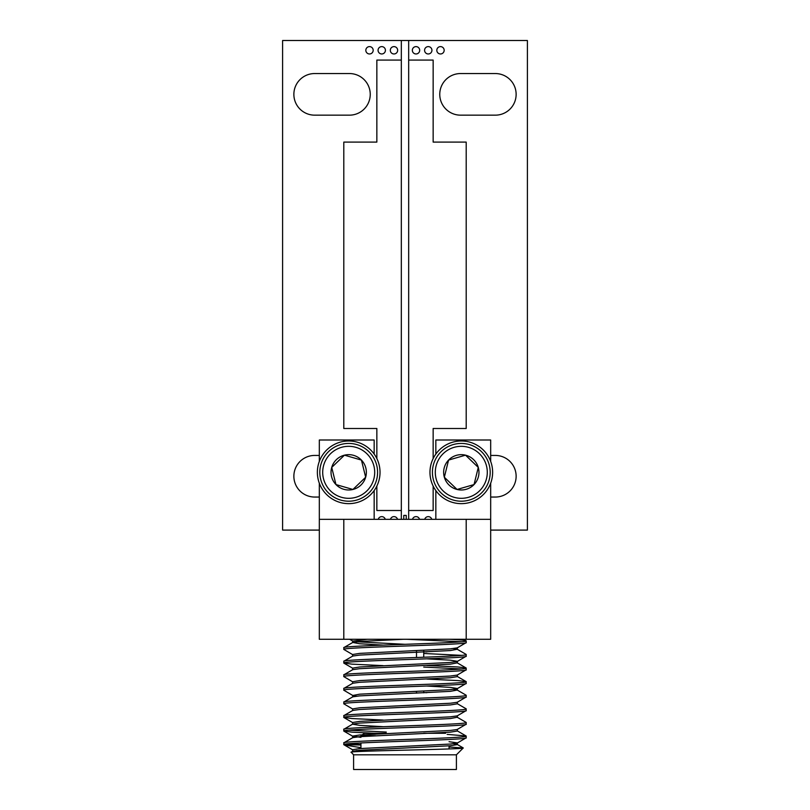 <?xml version="1.0" encoding="UTF-8"?>
<svg xmlns="http://www.w3.org/2000/svg" width="810" height="810" viewBox="0 0 810 810"><rect width="100%" height="100%" fill="white"/><g stroke="black" fill="none" stroke-linecap="round" stroke-linejoin="round"><path stroke-width="1.21" d="M375.445 735.723L360.936 735.723L360.936 736.584M386.269 733.273L364.429 733.273L360.936 735.723M423.731 733.273L445.571 733.273M416.502 693.158L416.502 691.456M416.502 657.528L416.502 650.653M423.731 650.339L423.731 657.254M423.731 691.132L423.731 692.833M449.064 745.838L449.064 748.936M360.936 742.972L360.936 748.481M351.084 752.308C346.801 750.809 465.993 749.382 463.229 747.994L456.405 754.809L353.595 754.809L351.125 752.206L352.775 751.245L359.65 750.283L450.35 745.747L457.367 744.613L453.539 743.762M353.595 754.809L353.595 769.5L456.405 769.5L456.405 754.809M352.775 654.683L343.804 649.417C339.977 647.139 470.023 644.881 466.195 642.613L466.195 640.913L463.482 639.272M352.633 656.211L352.633 654.51L359.65 653.376L450.35 648.851L457.225 647.878L466.195 642.613M343.804 649.417L343.926 647.565L352.775 642.441L359.65 641.479L403.562 639.272M343.804 647.716C339.977 645.448 470.023 643.18 466.195 640.913C465.831 640.315 460.08 639.768 448.953 639.272M360.936 745.018L343.804 744.613C339.977 742.345 470.023 740.087 466.195 737.809L466.074 735.966L447.15 734.376M353.575 751.842L352.633 751.417L352.633 749.716L359.65 748.582L450.35 744.046L457.225 743.084L466.195 737.809M343.804 744.613L343.926 742.77L352.775 737.647L359.65 736.675L450.35 732.149L457.367 731.015L457.367 729.314M343.804 742.912C339.977 740.644 470.023 738.386 466.195 736.108M374.19 733.273L351.996 732.149L343.804 731.015C339.977 728.747 470.023 726.479 466.195 724.211L466.074 722.368L457.225 717.245L450.35 718.551L359.65 723.077L352.775 724.049L343.804 729.314C339.977 727.046 470.023 724.788 466.195 722.51M360.936 737.343L352.633 736.108L359.65 734.984L450.35 730.448L457.225 729.486L466.195 724.211M343.804 731.015L343.804 729.314M383.13 720.039L351.996 718.551L343.804 717.417C339.977 715.139 470.023 712.881 466.195 710.613L466.074 708.77L457.225 703.647M383.13 726.692L359.65 725.345L352.633 724.211L352.633 722.51L359.65 721.376L450.35 716.85L457.225 715.878L466.195 710.613M343.804 717.417L343.926 715.564L352.775 710.441L359.65 709.479L450.35 704.943L457.367 703.809L457.367 702.118M343.804 715.716C339.977 713.438 470.023 711.18 466.195 708.912M352.775 709.084L343.804 703.809C339.977 701.541 470.023 699.283 466.195 697.015L466.074 695.172L457.225 690.049L453.539 689.361M352.633 710.613L352.633 708.912L359.65 707.778L450.35 703.242L457.225 702.28L466.195 697.015M343.804 703.809L343.926 701.966L352.775 696.843L359.65 695.881L450.35 691.345L457.225 690.049M343.804 702.118C339.977 699.84 470.023 697.582 466.195 695.314M356.461 696.165L352.775 695.486L343.804 690.211C339.977 687.943 470.023 685.685 466.195 683.417L466.074 681.564L458.004 680.582L426.87 679.094M352.775 695.486L359.65 694.18L450.35 689.644L457.225 688.682L466.195 683.417M343.804 690.211L343.926 688.368L352.775 683.245L359.65 682.283L450.35 677.747L457.367 676.613L457.367 674.912M343.804 688.51C339.977 686.242 470.023 683.984 466.195 681.716M352.775 681.878L343.804 676.613C339.977 674.345 470.023 672.087 466.195 669.809L466.074 667.966L458.004 666.984L426.87 665.486M352.633 683.417L352.633 681.716L359.65 680.582L450.35 676.046L457.225 675.084L466.195 669.809M343.804 676.613L343.926 674.77L352.775 669.647L359.65 668.685L450.35 664.149L457.225 662.843L466.074 667.966M343.804 674.912C339.977 672.644 470.023 670.386 466.195 668.118M383.13 665.638L351.996 664.149L343.804 663.015C339.977 660.747 470.023 658.49 466.195 656.211L466.074 654.369L457.225 649.245L453.539 648.567M352.633 669.809L352.633 668.118L359.65 666.984L450.35 662.448L457.225 661.486L466.195 656.211M343.804 663.015L343.926 661.173L352.775 656.049L359.65 655.077L450.35 650.551L457.225 649.245M343.804 661.314C339.977 659.046 470.023 656.788 466.195 654.51M360.936 744.552L348.27 743.762M386.269 732.058L348.27 730.164M426.87 692.692L423.731 692.57M461.73 668.969L423.731 667.065M461.73 655.361L423.731 653.467M426.87 651.888L423.731 651.766M319.322 639.272L319.322 519.321L343.804 519.321L343.804 639.272L319.322 639.272M374.159 454.056L374.159 440.002L319.322 440.002L319.322 461.416M319.322 483.226L319.322 519.321M461.73 641.763L406.681 639.272M435.841 454.056L435.841 440.002L490.678 440.002L490.678 461.416M490.678 483.226L490.678 639.272L343.804 639.272M466.195 639.272L466.195 519.321L343.804 519.321M466.195 519.321L490.678 519.321M374.159 490.587L374.159 519.321M435.841 490.587L435.841 519.321M344.797 745.018L360.936 747.691M463.229 747.994L449.064 747.002M360.936 750.941L356.461 750.566M457.367 744.613L457.367 742.912L449.064 741.687M457.367 690.211L457.367 688.51L450.35 687.376L426.87 686.04M457.367 663.015L457.367 661.314L450.35 660.18L426.87 658.834M405 644.314L356.461 641.763M349.647 639.272L352.775 641.085L367.396 639.272M383.13 645.094L359.65 643.747L352.775 642.441M403.775 519.321L403.775 515.403L406.225 515.403L406.225 519.321M470.013 502.413A31.337 31.337 0 0 1 431.203 481.029A31.337 31.337 0 0 1 452.587 442.219A31.337 31.337 0 0 1 491.397 463.603A31.337 31.337 0 0 1 470.013 502.413M454.076 447.343A26.001 26.001 0 0 0 436.327 479.55A26.001 26.001 0 0 0 468.534 497.289A26.001 26.001 0 0 0 486.273 465.092A26.001 26.001 0 0 0 454.076 447.343M469.334 500.064A28.887 28.887 0 0 1 433.552 480.35A28.887 28.887 0 0 1 453.266 444.568A28.887 28.887 0 0 1 489.048 464.282A28.887 28.887 0 0 1 469.334 500.064M456.394 455.352A17.668 17.668 0 0 0 457.073 489.473A17.668 17.668 0 0 0 478.275 467.41A17.668 17.668 0 0 0 456.394 455.352M457.053 457.62L448.568 460.08L444.336 477.232L457.073 489.473L474.042 484.562L478.275 467.41L465.537 455.169L457.053 457.62M477.697 466.854L465.537 455.169L448.568 460.08L444.336 477.232L457.073 489.473L474.042 484.562L478.275 467.41M419.56 519.321A3.675 3.675 0 0 0 412.472 519.321M431.791 519.321A3.675 3.675 0 0 0 424.713 519.321M390.44 519.321A3.675 3.675 0 0 1 397.528 519.321M378.209 519.321A3.675 3.675 0 0 1 385.287 519.321M416.016 53.966A3.675 3.675 0 0 1 412.341 50.291A3.675 3.675 0 0 1 416.016 46.615A3.675 3.675 0 0 1 419.691 50.291A3.675 3.675 0 0 1 416.016 53.966M428.257 53.966A3.675 3.675 0 0 1 424.582 50.291A3.675 3.675 0 0 1 428.257 46.615A3.675 3.675 0 0 1 431.933 50.291A3.675 3.675 0 0 1 428.257 53.966M440.498 53.966A3.675 3.675 0 0 1 436.823 50.291A3.675 3.675 0 0 1 440.498 46.615A3.675 3.675 0 0 1 444.163 50.291A3.675 3.675 0 0 1 440.498 53.966M393.984 46.615A3.675 3.675 0 0 0 390.309 50.291A3.675 3.675 0 0 0 393.984 53.966A3.675 3.675 0 0 0 397.659 50.291A3.675 3.675 0 0 0 393.984 46.615M381.743 46.615A3.675 3.675 0 0 0 378.067 50.291A3.675 3.675 0 0 0 381.743 53.966A3.675 3.675 0 0 0 385.418 50.291A3.675 3.675 0 0 0 381.743 46.615M369.502 46.615A3.675 3.675 0 0 0 365.837 50.291A3.675 3.675 0 0 0 369.502 53.966A3.675 3.675 0 0 0 373.177 50.291A3.675 3.675 0 0 0 369.502 46.615M490.678 530.094L527.401 530.094L527.401 40.5L282.599 40.5L282.599 530.094L319.322 530.094M376.852 486.081L376.852 510.502L401.325 510.502L401.325 519.321M401.325 40.5L401.325 60.082L376.852 60.082L376.852 142.094L343.804 142.094L343.804 428.5L376.852 428.5L376.852 458.561M314.675 115.162L349.434 115.162A20.807 20.807 0 0 0 370.241 94.355A20.807 20.807 0 0 0 349.434 73.548L314.675 73.548A20.807 20.807 0 0 0 293.868 94.355A20.807 20.807 0 0 0 314.675 115.162M319.322 497.046L314.675 497.046A20.807 20.807 0 0 1 293.868 476.24A20.807 20.807 0 0 1 314.675 455.433L319.322 455.433M401.325 60.082L401.325 510.502M433.147 486.081L433.147 510.502L408.675 510.502L408.675 40.5M495.325 73.548A20.807 20.807 0 0 1 516.132 94.355A20.807 20.807 0 0 1 495.325 115.162L460.566 115.162A20.807 20.807 0 0 1 439.759 94.355A20.807 20.807 0 0 1 460.566 73.548L495.325 73.548M490.678 497.046L495.325 497.046A20.807 20.807 0 0 0 516.132 476.24A20.807 20.807 0 0 0 495.325 455.433L490.678 455.433M408.675 60.082L433.147 60.082L433.147 142.094L466.195 142.094L466.195 428.5L433.147 428.5L433.147 458.561M408.675 519.321L408.675 510.502M357.412 442.219A31.337 31.337 0 0 1 378.796 481.029A31.337 31.337 0 0 1 339.987 502.413A31.337 31.337 0 0 1 318.603 463.603A31.337 31.337 0 0 1 357.412 442.219M341.466 497.289A26.001 26.001 0 0 0 373.673 479.55A26.001 26.001 0 0 0 355.924 447.343A26.001 26.001 0 0 0 323.727 465.092A26.001 26.001 0 0 0 341.466 497.289M356.734 444.568A28.887 28.887 0 0 1 376.447 480.35A28.887 28.887 0 0 1 340.666 500.064A28.887 28.887 0 0 1 320.952 464.282A28.887 28.887 0 0 1 356.734 444.568M343.784 489.291A17.668 17.668 0 0 0 361.432 460.08A17.668 17.668 0 0 0 331.725 467.41A17.668 17.668 0 0 0 343.784 489.291M344.442 487.012L352.927 489.473L365.664 477.232L361.432 460.08L344.463 455.169L331.725 467.41L335.958 484.562L344.442 487.012M331.918 468.18L335.958 484.562L352.927 489.473L365.664 477.232L361.432 460.08L344.463 455.169L331.725 467.41M343.926 744.754L352.775 749.878M343.926 731.157L352.775 736.28M343.926 717.559L352.775 722.682M343.926 663.157L352.775 668.28M352.633 736.108L352.633 737.809M457.367 715.716L457.367 717.417M352.633 695.314L352.633 697.015M457.367 647.716L457.367 649.417M352.633 640.913L352.633 642.613M457.225 744.441L463.188 747.903M457.225 730.843L466.074 735.966M457.225 676.441L466.074 681.564"/></g></svg>
